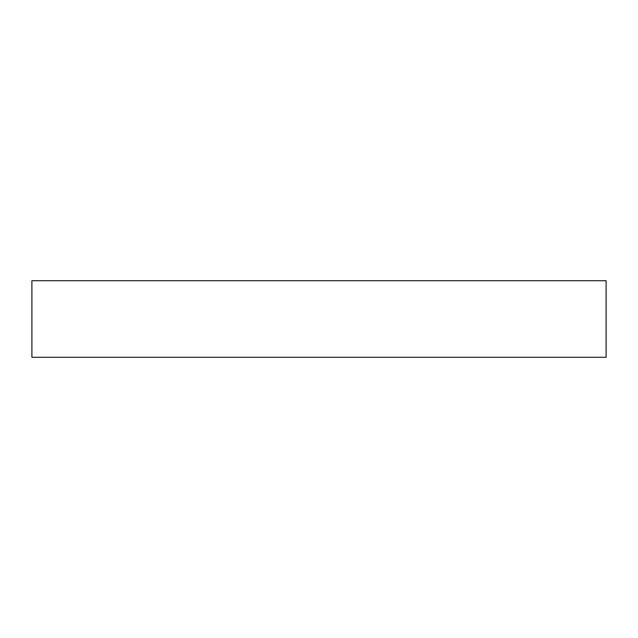 <?xml version="1.0" encoding="UTF-8"?>
<svg xmlns="http://www.w3.org/2000/svg" width="638" height="638" viewBox="0 0 638 638"><rect width="100%" height="100%" fill="white"/><g stroke="black" fill="none" stroke-linecap="round" stroke-linejoin="round"><path stroke-width="0.48" stroke-dasharray="3.19 2.39" d="M606.1 357.28L31.9 357.28L606.1 357.28M31.9 280.72L606.1 280.72L31.9 280.72"/><path stroke-width="0.96" d="M606.1 357.28L606.1 280.72L31.9 280.72L31.9 357.28L606.1 357.28L31.9 357.28L31.9 280.72L606.1 280.72L606.1 357.28"/></g></svg>
